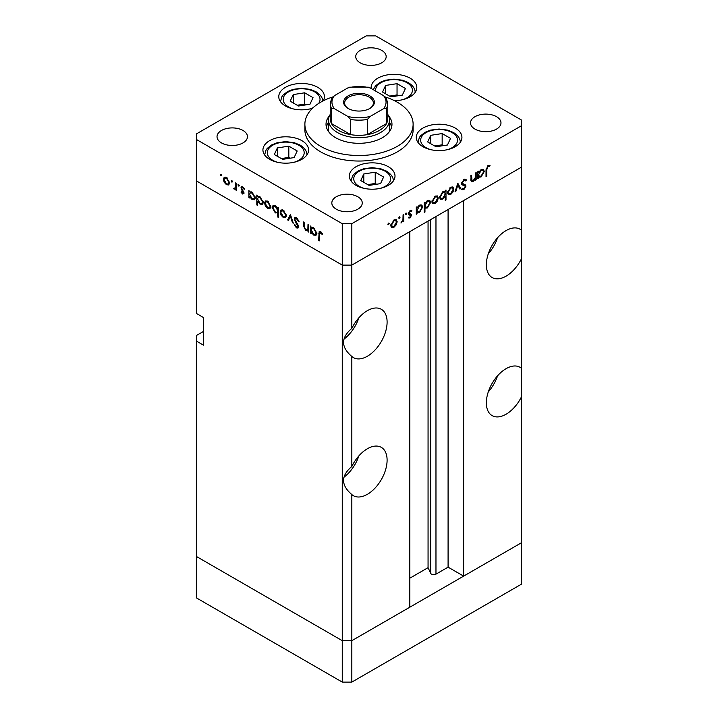 <?xml version="1.0" encoding="UTF-8"?>
<svg xmlns="http://www.w3.org/2000/svg" width="718" height="718" viewBox="0 0 718 718"><rect width="100%" height="100%" fill="white"/><g stroke="black" fill="none" stroke-linecap="round" stroke-linejoin="round"><path stroke-width="1.08" d="M351.829 682.1L351.829 640.68L409.816 607.195L409.816 231.627L351.829 265.104L351.829 328.395C340.844 337.756 340.844 347.108 351.829 356.46L351.829 466.476C340.844 475.828 340.844 485.18 351.829 494.54L351.829 640.68L342.262 640.68L196.373 556.45L196.373 597.87L342.262 682.1L351.829 682.1L521.627 584.066L521.627 542.646L351.829 640.68L342.262 640.68L342.262 682.1M521.627 230.361A27.903 16.11 120 0 0 520.029 229.204A27.903 16.11 120 0 0 506.082 230.586A27.903 16.11 120 0 0 487.854 255.177A27.903 16.11 120 0 0 492.126 277.534A27.903 16.11 120 0 0 506.082 276.152A27.903 16.11 120 0 0 521.627 258.426L521.627 368.442A27.903 16.11 120 0 0 520.029 367.284A27.903 16.11 120 0 0 506.082 368.666A27.903 16.11 120 0 0 487.854 393.258A27.903 16.11 120 0 0 492.126 415.614A27.903 16.11 120 0 0 506.082 414.232A27.903 16.11 120 0 0 521.627 396.507L521.627 542.646L463.631 576.123L463.631 200.555L521.627 167.07L521.627 258.426M488.276 253.831A27.903 16.11 120 0 0 497.574 237.721M521.627 368.442L521.627 396.507M488.276 391.911A27.903 16.11 120 0 0 497.574 375.801M351.829 494.54A27.903 16.11 120 0 0 353.418 495.698A27.903 16.11 120 0 0 367.374 494.316A27.903 16.11 120 0 0 385.602 469.725A27.903 16.11 120 0 0 381.321 447.368A27.903 16.11 120 0 0 367.374 448.75A27.903 16.11 120 0 0 351.829 466.476M343.85 477.29A27.903 16.11 120 0 0 358.865 455.885M351.829 356.46A27.903 16.11 120 0 0 353.418 357.618A27.903 16.11 120 0 0 367.374 356.236A27.903 16.11 120 0 0 385.602 331.653A27.903 16.11 120 0 0 381.321 309.287A27.903 16.11 120 0 0 367.374 310.67A27.903 16.11 120 0 0 351.829 328.395M343.85 339.21A27.903 16.11 120 0 0 358.865 317.805M463.631 576.123L448.086 567.148L435.97 574.149A3.159 1.822 180 0 1 431.5 574.149A3.159 1.822 180 0 1 430.683 573.332L428.063 567.669L409.816 578.196M203.553 331.384L196.373 335.53L196.373 556.45L342.262 640.68L342.262 265.104L196.373 180.882L196.373 313.434L203.553 317.58L203.553 345.196L196.373 341.05M196.373 139.454L196.373 180.882L342.262 265.104L351.829 265.104L342.262 265.104L342.262 223.684L351.829 223.684L521.627 125.65L521.627 120.13L375.738 35.9L366.171 35.9L196.373 133.934L196.373 139.454L342.262 223.684M428.063 567.669L428.063 221.09M448.086 567.148L448.086 209.53M387.747 114.35A30.443 17.573 180 0 1 389.443 120.13A30.443 17.573 180 0 1 370.65 136.366A30.443 17.573 180 0 1 337.478 132.552A30.443 17.573 180 0 1 328.557 120.13L328.557 129.787A30.443 17.573 0 0 0 328.781 131.888M329.526 115.724A32.974 19.036 0 0 0 326.026 124.268A32.974 19.036 0 0 0 335.683 137.73A32.974 19.036 0 0 0 371.619 141.859A32.974 19.036 0 0 0 391.974 124.268A32.974 19.036 0 0 0 388.474 115.724M328.557 122.473A32.974 19.036 0 0 0 326.376 127.032M332.56 97.011A54.119 31.242 0 0 0 304.881 124.268A54.119 31.242 0 0 0 320.731 146.364A54.119 31.242 0 0 0 379.705 153.131A54.119 31.242 0 0 0 413.119 124.268A54.119 31.242 0 0 0 397.269 102.18A54.119 31.242 0 0 0 385.44 97.011M304.881 124.268L304.881 129.787A54.119 31.242 0 0 0 320.731 151.884A54.119 31.242 0 0 0 379.705 158.66A54.119 31.242 0 0 0 413.119 129.787L413.119 124.268M455.239 128.073A22.832 13.184 0 0 0 430.36 125.219A22.832 13.184 0 0 0 416.269 137.398A22.832 13.184 0 0 0 422.956 146.714A22.832 13.184 0 0 0 447.835 149.577A22.832 13.184 0 0 0 461.925 137.398A22.832 13.184 0 0 0 455.239 128.073M388.321 166.711A22.832 13.184 0 0 0 363.443 163.857A22.832 13.184 0 0 0 349.343 176.036A22.832 13.184 0 0 0 356.029 185.352A22.832 13.184 0 0 0 380.908 188.215A22.832 13.184 0 0 0 395.008 176.036A22.832 13.184 0 0 0 388.321 166.711M301.892 140.665A22.832 13.184 0 0 0 277.013 137.811A22.832 13.184 0 0 0 262.923 149.99A22.832 13.184 0 0 0 269.609 159.306A22.832 13.184 0 0 0 294.488 162.169A22.832 13.184 0 0 0 308.578 149.99A22.832 13.184 0 0 0 301.892 140.665M323.271 100.807A22.832 13.184 0 0 0 324.428 96.652A22.832 13.184 0 0 0 317.742 87.336A22.832 13.184 0 0 0 292.863 84.473A22.832 13.184 0 0 0 278.772 96.652A22.832 13.184 0 0 0 285.459 105.977A22.832 13.184 0 0 0 312.581 108.212M394.487 100.682A22.832 13.184 0 0 0 416.808 87.506A22.832 13.184 0 0 0 410.122 78.181A22.832 13.184 0 0 0 385.243 75.327A22.832 13.184 0 0 0 371.152 87.506A22.832 13.184 0 0 0 371.224 88.52M221.485 142.909A15.222 8.787 180 0 1 217.024 136.698A15.222 8.787 180 0 1 226.421 128.576A15.222 8.787 180 0 1 243.007 130.479A15.222 8.787 180 0 1 247.468 136.698A15.222 8.787 180 0 1 238.071 144.812A15.222 8.787 180 0 1 221.485 142.909M474.993 129.105A15.222 8.787 180 0 1 470.532 122.886A15.222 8.787 180 0 1 479.929 114.772A15.222 8.787 180 0 1 496.515 116.675A15.222 8.787 180 0 1 500.976 122.886A15.222 8.787 180 0 1 491.579 131.008A15.222 8.787 180 0 1 474.993 129.105M357.806 196.759A15.222 8.787 0 0 0 341.221 194.856A15.222 8.787 0 0 0 331.824 202.97A15.222 8.787 0 0 0 336.284 209.18A15.222 8.787 0 0 0 352.87 211.092A15.222 8.787 0 0 0 362.258 202.97A15.222 8.787 0 0 0 357.806 196.759M381.716 50.395A15.222 8.787 0 0 0 365.13 48.492A15.222 8.787 0 0 0 355.742 56.614A15.222 8.787 0 0 0 360.194 62.825A15.222 8.787 0 0 0 376.779 64.728A15.222 8.787 0 0 0 386.176 56.614A15.222 8.787 0 0 0 381.716 50.395M308.749 229.966L305.671 230.46L303.382 225.56L303.382 221.952L304.136 222.383L304.217 227.364L305.796 229.661L307.331 229.787L307.878 228.997L307.995 224.608L308.749 225.048L308.749 232.111L307.645 230.666M294.156 218.99L294.82 217.572L296.543 217.751L299.092 221.332L298.383 221.413L296.543 218.748L295.295 218.586L294.901 219.439L298.087 225.075L298.553 226.816L297.997 228.064L296.489 227.884L294.263 224.958L294.936 224.761L296.57 226.942L297.799 226.421L294.156 218.99L296.417 217.68M298.535 226.475L297.512 227.067L298.455 226.053M290.395 214.449L293.294 223.19L292.477 222.715L290.449 216.405L288.421 220.372L287.604 219.905L290.395 214.449M285.584 217.689L283.26 217.518L280.935 215.014L280.092 212.016L281.052 209.934L283.26 210.203L286.428 215.669L285.45 217.778M270.031 208.705L267.697 208.534L265.373 206.03L264.529 203.032L265.489 200.95L267.697 201.219L270.865 206.685L269.887 208.794M250.097 191.85L252.117 192.227L255.303 197.746L254.396 199.748L252.09 199.523L249.613 196.66L249.613 197.971L248.868 197.54L248.868 190.476L249.873 191.957M221.018 174.277L221.718 175.479L221.018 175.883L220.318 174.671L221.018 174.277M221.718 175.479L221.018 175.883L221.718 175.479M228.818 184.921L226.484 184.741L224.16 182.237L223.325 179.24L224.285 177.166L226.484 177.427L229.652 182.893L228.683 185.002M231.86 180.532L232.551 181.735L231.86 182.139L231.16 180.936L231.86 180.532M235.666 182.857L236.419 183.287L236.419 190.351L235.666 189.92L235.666 188.879L234.176 189.175L233.521 188.556L235.531 187.577L235.666 182.857M238.618 184.436L239.318 185.639L238.618 186.043L237.918 184.84L238.618 184.436M244.147 193.079L242.594 194.039L241.033 192.137L241.544 191.823L242.594 193.178L243.393 192.684L241.212 189.058L241.445 186.653L242.72 186.797L244.47 188.762L243.967 189.13L242.756 187.694L241.679 188.206L244.147 193.079M258.04 196.436L260.06 196.813L263.246 202.323L262.339 204.334L260.033 204.109L257.556 201.193L257.556 205.402L256.811 204.971L256.811 195.063L257.816 196.544M278.593 212.546L275.344 212.95L272.149 207.439L273.064 205.429L275.371 205.653L277.839 208.507L277.839 207.206L278.593 207.637L278.593 217.545L277.839 217.114L277.57 213.174M311.702 227.418L313.712 227.786L316.898 233.305L315.992 235.316L313.685 235.091L311.217 232.228L311.217 233.538L310.463 233.099L310.463 226.035L311.468 227.516M321.278 232.165L319.366 234.418L319.366 240.844L318.621 240.413L319.196 231.438L320.569 231.627L322.588 233.906L322.149 234.391L319.761 232.524L320.919 231.851M470.793 179.671L473.207 180.631L475.289 177.561L475.406 173.047L476.16 172.616L476.16 179.679L475.406 180.11L475.406 178.836L473.081 181.573L471.484 181.771L470.793 175.713L471.538 175.273L472.04 180.828L470.82 180.128M465.794 180.954L463.954 180.397L462.311 182.982L462.616 183.763L465.497 184.957L465.964 186.159L463.9 189.606L461.665 189.256L462.347 188.269L463.981 188.565L465.21 186.626L464.654 185.702L462.41 184.966L461.557 183.404L463.954 179.41L465.722 179.24L466.494 180.056L465.794 180.954L463.765 179.527M461.566 183.162L462.939 184.005L461.566 183.207M462.257 189.732L461.665 189.256M462.347 188.269L462.85 188.646L462.302 188.331M462.383 184.382L464.725 185.738L461.144 184.005M457.806 183.207L460.705 188.601L459.888 189.067L457.86 185.1L455.831 191.41L455.015 191.886L457.806 183.207M453.839 189.013L452.995 192.002L450.662 194.515L448.337 194.695L447.502 192.666L450.662 187.21L452.878 186.931L453.839 189.013L452.896 188.475M438.276 197.997L437.433 200.986L435.108 203.499L432.783 203.679L431.94 201.65L435.108 196.194L437.316 195.915L438.276 197.997L437.343 197.459M416.278 212.07L417.023 212.51L417.023 213.811L416.278 214.251L416.278 207.188L417.023 206.748L417.023 207.969L419.527 205.186L421.789 204.962L422.714 207.017L419.5 212.51L417.382 212.788M388.537 223.074L389.228 223.477L388.537 224.689L387.837 224.285L388.537 223.074L389.228 223.477L388.537 223.074M388.537 224.689L387.837 224.285L388.537 224.689M521.627 125.65L521.627 167.07L351.829 265.104L351.829 223.684M397.171 221.727L396.336 224.716L394.002 227.229L391.678 227.409L390.843 225.38L394.002 219.914L396.219 219.645L397.171 221.727L396.237 221.189M399.37 216.818L400.07 217.222L399.37 218.434L398.678 218.03L399.37 216.818L400.07 217.222L399.37 216.818M399.37 218.434L398.678 218.03L399.37 218.434M403.076 214.808L403.83 214.368L403.83 221.431L403.076 221.871L403.076 220.83L400.931 222.993L402.942 219.681L403.076 214.808M406.029 212.977L406.72 213.381L406.029 214.592L405.329 214.188L406.029 212.977L406.72 213.381L406.029 212.977M406.029 214.592L405.329 214.188L406.029 214.592M411.378 211.496L410.166 211.46L409.08 213.219L411.27 214.323L411.549 215.247L410.005 217.994L408.443 217.886L408.955 216.989L410.005 217.123L410.804 215.714L408.623 214.61L408.336 213.686L410.122 210.607L411.872 210.553L411.378 211.496L409.996 210.697L411.145 211.361M408.955 216.989L410.005 217.123M410.597 215.194L408.398 214.206M409.35 213.811L410.822 214.054M424.212 207.43L424.966 207.861L424.966 212.079L424.212 212.51L424.212 202.602L424.966 202.162L424.966 203.391L427.461 200.6L429.732 200.376L430.656 202.431L427.443 207.924L425.343 208.157M444.523 191.338L445.25 191.76L445.25 190.458L446.004 190.019L446.004 199.936L445.25 200.367L445.25 196.238L442.755 199.083L440.484 199.308L439.56 197.262L442.782 191.76L444.9 191.491M477.874 176.511L478.628 176.942L478.628 178.252L477.874 178.683L477.874 171.62L478.628 171.189L478.628 172.41L481.123 169.619L483.385 169.394L484.309 171.458L481.096 176.942L478.987 177.22M487.935 166.558L486.777 169.717L486.777 176.143L486.032 176.574L486.032 170.049L487.98 165.535L489.999 165.49L489.559 166.486L487.208 166.136M239.265 185.917A15.222 8.787 180 0 1 238.69 186.079M236.419 186.572A15.222 8.787 180 0 1 235.639 186.689M391.624 127.032A32.974 19.036 0 0 0 389.443 122.473M389.219 131.888A30.443 17.573 0 0 0 389.443 129.787L389.443 120.13M395.797 224.402L396.336 224.716M393.06 226.691L394.002 227.229M391.373 225.982L390.915 226.17M391.588 224.94L392.306 226.52L394.011 226.358L396.426 222.149L395.726 220.588L394.011 220.785L391.588 224.94L390.915 224.546M393.32 220.39L394.011 220.785M403.076 221L403.83 221.431M401.102 222.58L401.586 222.858M408.784 217.285L410.005 217.994M408.345 213.892L410.4 215.077M409.511 211.074L410.166 211.46M408.452 212.851L409.08 213.219M408.883 212.941L409.161 213.865L411.549 215.247M409.161 213.865L409.125 214.332M416.278 213.381L417.023 213.811M416.278 207.538L417.023 207.969M420.245 204.854L420.308 205.348M421.753 206.461L422.714 207.017M418.603 211.989L419.5 212.51M416.781 211.307L416.278 211.496M417.023 210.266L417.723 211.846L419.491 211.648L421.96 207.439L421.233 205.886L419.5 206.066L417.023 210.266L416.278 209.835M418.818 205.671L419.5 206.066M424.212 211.648L424.966 212.079M424.212 202.952L424.966 203.391M428.188 200.268L428.251 200.771M429.696 201.884L430.656 202.431M426.546 207.403L427.443 207.924M424.715 206.721L424.212 206.901M424.966 205.68L425.657 207.26L427.434 207.062L429.902 202.862L429.176 201.3L427.434 201.48L424.966 205.68L424.212 205.249M426.761 201.085L427.434 201.48M436.894 200.672L437.433 200.986M434.166 202.961L435.108 203.499M432.469 202.252L432.021 202.44M432.694 201.211L433.403 202.79L435.108 202.629L437.522 198.419L436.822 196.858L435.108 197.055L432.694 201.211L432.012 200.816M434.417 196.66L435.108 197.055M443.607 191.392L443.607 191.877M445.25 199.505L446.004 199.936M444.774 195.96L445.25 196.238M441.812 198.536L442.755 199.083M440.098 197.845L439.631 198.033M445.25 194.004L444.568 192.433L442.782 192.621L440.313 196.822L441.04 198.383L442.773 198.204L445.25 194.004M442.1 192.227L442.782 192.621M439.631 196.427L440.313 196.822M452.457 191.688L452.995 192.002M449.728 193.977L450.662 194.515M448.032 193.268L447.574 193.456M448.256 192.227L448.965 193.806L450.671 193.645L453.085 189.444L452.385 187.874L450.671 188.071L448.256 192.227L447.574 191.832M449.98 187.676L450.671 188.071M459.206 187.739L460.705 188.601M457.303 184.777L457.86 185.1M455.266 191.087L455.831 191.41M464.815 179.087L466.494 180.056M463.2 179.967L463.954 180.397M461.656 182.605L462.311 182.982M463.101 183.575L463.568 184.777L465.964 186.159M462.132 188.583L463.9 189.606M461.809 184.391L463.532 185.388M475.406 179.24L476.16 179.679M474.948 178.576L475.406 178.836M470.829 180.281L473.081 181.573M477.874 177.822L478.628 178.252M477.874 171.979L478.628 172.41M481.85 169.295L481.913 169.789M483.358 170.902L484.309 171.458M480.198 176.431L481.096 176.942M478.376 175.739L477.874 175.937M478.628 174.707L479.319 176.287L481.087 176.081L483.564 171.88L482.828 170.319L481.096 170.507L478.628 174.707L477.874 174.268M480.414 170.112L481.096 170.507M486.032 175.713L486.777 176.143M487.944 165.562L489.559 166.486M487.549 165.831L488.491 166.379M229.581 183.682L229.132 183.494M227.418 184.203L226.484 184.741M224.707 181.923L224.16 182.237M224.258 178.701L223.325 179.24M225.73 177.552L225.784 177.104M231.968 180.604L231.501 181.833M232.049 181.519L231.995 182.201M228.907 182.507L229.652 182.803M224.079 179.671L226.493 183.88L228.198 184.032L228.907 182.453L226.493 178.297L224.779 178.1L224.079 179.671M227.175 177.902L226.493 178.297M229.589 182.067L228.907 182.453M244.703 189.31L243.599 187.685L243.115 187.963M241.769 188.735L241.212 189.058M242.693 186.788L240.925 187.802M249.613 197.1L248.868 197.54M251.255 192.316L251.255 191.85M255.231 198.482L254.782 198.303M253.014 198.994L252.09 199.523M250.088 196.391L249.613 196.66M249.613 194.425L252.081 198.653L253.84 198.841L254.549 197.297L252.09 193.079L250.277 192.873L249.613 194.425M252.772 192.684L252.09 193.079M255.231 196.903L254.549 197.297M257.556 204.54L256.811 204.971M259.198 196.894L259.198 196.436M263.174 203.068L262.725 202.889M260.957 203.571L260.033 204.109M258.013 200.923L257.556 201.193M257.556 199.012L260.024 203.239L261.783 203.427L262.492 201.884L260.033 197.665L258.22 197.459L257.556 199.012M260.715 197.27L260.033 197.665M263.174 201.489L262.492 201.884M270.794 207.475L270.336 207.287M268.631 207.996L267.697 208.534M265.911 205.716L265.373 206.03M265.472 202.494L264.529 203.032M266.934 201.345L266.997 200.896M265.283 203.463L267.697 207.664L269.403 207.825L270.112 206.245L267.697 202.09L265.983 201.893L265.283 203.463M268.388 201.695L267.697 202.09M270.794 205.851L270.112 206.245M278.593 216.683L277.839 217.114M278.593 211.936L278.099 211.756M276.25 212.42L275.344 212.95M273.109 206.883L272.149 207.439M274.554 205.788L274.617 205.312M278.593 208.076L277.839 208.507M277.839 210.751L275.371 206.524L273.621 206.326L272.903 207.87L275.362 212.088L277.175 212.286L278.593 210.311M276.062 206.129L275.371 206.524M286.347 216.459L285.899 216.271M284.184 216.98L283.26 217.518M281.474 214.7L280.935 215.014M281.025 211.478L280.092 212.016M282.497 210.329L282.56 209.88M280.846 212.447L283.26 216.648L284.965 216.809L285.674 215.229L283.26 211.074L281.546 210.877L280.846 212.447M283.951 210.679L283.26 211.074M286.356 214.835L285.674 215.229M293.043 222.392L292.477 222.715M291.005 216.082L290.449 216.405M289.103 219.044L287.604 219.905M298.984 221.063L298.383 221.413M297.288 218.308L296.543 218.748M298.544 226.691L296.489 227.884M297.782 224.546L297.252 224.86M296.678 222.921L296.121 223.244M308.749 231.241L307.995 231.672M306.559 229.939L305.671 230.46M308.749 228.495L307.878 228.997M311.217 232.668L310.463 233.099M312.86 227.875L312.86 227.418M316.835 234.05L316.387 233.862M314.619 234.553L313.685 235.091M311.693 231.95L311.217 232.228M311.217 229.984L313.676 234.212L315.444 234.409L316.153 232.865L313.685 228.638L311.881 228.441L311.217 229.984M314.376 228.243L313.685 228.638M316.835 232.47L316.153 232.865M319.366 239.974L318.621 240.413M321.745 232.668L321.081 233.045M402.349 95.099L405.419 88.493L397.045 83.665L385.611 85.433L382.55 92.03L390.915 96.867L402.349 95.099M385.611 93.798L385.611 85.433M398.4 95.709L397.045 94.929L389.569 96.086M397.045 94.929L397.045 83.665M294.12 157.583L297.189 150.977L288.815 146.149L277.381 147.917L274.321 154.523L282.686 159.351L294.12 157.583M277.381 156.291L277.381 147.917M290.162 158.193L288.815 157.413L281.339 158.57M288.815 157.413L288.815 146.149M309.97 104.245L313.039 97.648L304.665 92.81L293.231 94.579L290.171 101.184L298.535 106.013L309.97 104.245M293.231 102.952L293.231 94.579M306.012 104.864L304.665 104.083L297.189 105.241M304.665 104.083L304.665 92.81M380.549 183.628L383.609 177.023L375.236 172.194L363.802 173.962L360.741 180.568L369.115 185.397L380.549 183.628M363.802 182.336L363.802 173.962M376.591 184.239L375.236 183.458L367.76 184.616M375.236 183.458L375.236 172.194M447.467 144.991L450.527 138.394L442.162 133.557L430.728 135.325L427.659 141.931L436.032 146.759L447.467 144.991M430.728 143.699L430.728 135.325M443.509 145.601L442.162 144.821L434.686 145.978M442.162 144.821L442.162 133.557M348.122 108.454L348.122 108.454A15.392 8.885 180 0 1 348.122 95.889A15.392 8.885 180 0 1 369.878 95.898A15.392 8.885 180 0 1 369.878 108.454A15.392 8.885 180 0 1 348.122 108.454M369.51 108.669A14.378 8.302 0 0 0 373.378 103.006A14.378 8.302 0 0 0 369.16 97.136A14.378 8.302 0 0 0 353.498 95.341A14.378 8.302 0 0 0 344.622 103.006A14.378 8.302 0 0 0 348.49 108.669M334.409 108.687L331.501 108.391A28.747 16.595 180 0 1 330.253 103.554L330.253 118.748A28.747 16.595 0 0 0 331.501 123.577A28.747 16.595 0 0 0 338.672 130.479A28.747 16.595 0 0 0 350.626 134.625A28.747 16.595 0 0 0 367.374 134.625A28.747 16.595 0 0 0 386.499 123.577A28.747 16.595 0 0 0 387.747 118.748L387.747 103.554A28.747 16.595 180 0 1 386.499 108.391L383.591 108.687A27.06 15.625 0 0 0 383.591 95.665L370.282 87.973A27.06 15.625 0 0 0 347.718 87.973L334.409 95.665A27.06 15.625 0 0 0 334.409 108.687L347.718 116.379A27.06 15.625 0 0 0 370.282 116.379L383.591 108.687M331.501 108.391L331.501 123.577L350.626 134.625L350.626 119.439L347.718 116.379M328.557 120.13A30.443 17.573 180 0 1 330.253 114.35M370.282 116.379L367.374 119.439L367.374 134.625L386.499 123.577L386.499 108.391M347.718 87.973L349.567 87.183L368.433 87.183L370.282 87.973M383.591 95.665L386.499 98.725M331.501 98.725L334.409 95.665M430.683 573.332L430.683 219.573M435.97 574.149L435.97 216.531M470.793 178.163L471.538 178.602M486.041 169.286L486.777 169.717M304.136 225.12L303.382 225.56M308.749 226.735L307.995 227.166M319.402 233.431L318.621 233.889M402.053 99.829A18.435 10.644 0 0 0 407.016 82.741A18.435 10.644 0 0 0 386.302 80.587A18.435 10.644 0 0 0 375.604 91.051M415.121 92.478L415.121 92.469A21.136 12.206 180 0 1 415.121 92.478C415.327 88.996 413.083 85.702 408.371 82.606L402.529 80.228L393.967 79.124L385.494 80.219L379.903 82.435L375.478 85.909L373.279 89.705M293.824 162.322A18.435 10.644 0 0 0 298.787 145.224A18.435 10.644 0 0 0 272.714 145.224A18.435 10.644 0 0 0 272.714 160.276A18.435 10.644 0 0 0 277.686 162.322M306.891 154.962L306.891 154.962C307.098 151.48 304.854 148.186 300.142 145.09L294.299 142.711L285.737 141.608L277.265 142.702L271.673 144.919L267.249 148.402L266.064 149.999L264.61 154.962M318.666 103.437A18.435 10.644 0 0 0 314.637 91.886A18.435 10.644 0 0 0 288.564 91.886A18.435 10.644 0 0 0 288.564 106.937A18.435 10.644 0 0 0 293.536 108.983M309.673 108.983A18.435 10.644 0 0 0 313.075 107.745M280.46 101.633A21.136 12.206 180 0 1 280.46 101.624L281.914 96.67L283.098 95.063L287.523 91.581L293.115 89.364L301.587 88.278L310.149 89.382L315.992 91.751C320.704 94.857 322.947 98.142 322.741 101.624M380.244 188.367A18.435 10.644 0 0 0 385.207 171.27A18.435 10.644 0 0 0 359.144 171.27A18.435 10.644 0 0 0 359.144 186.321A18.435 10.644 0 0 0 364.107 188.367M393.311 181.017L393.311 181.008A21.136 12.206 180 0 1 393.311 181.017C393.527 177.525 391.274 174.232 386.562 171.135L380.719 168.757L372.157 167.653L363.685 168.748L358.094 170.965L353.669 174.447L352.484 176.054L351.039 181.008A21.136 12.206 180 0 1 351.039 181.008L351.039 181.008M447.161 149.73A18.435 10.644 0 0 0 452.134 132.633A18.435 10.644 0 0 0 426.061 132.633A18.435 10.644 0 0 0 426.061 147.684A18.435 10.644 0 0 0 431.024 149.73M460.238 142.379L460.238 142.37A21.136 12.206 180 0 1 460.238 142.379C460.444 138.888 458.192 135.594 453.48 132.498L447.637 130.129L439.075 129.025L430.612 130.111L425.011 132.327L420.586 135.81L419.411 137.416L417.957 142.37A21.136 12.206 180 0 1 417.957 142.37L417.957 142.37M367.374 119.439A28.747 16.595 180 0 1 350.626 119.439M392.306 226.52L390.852 225.676M395.726 220.588L394.299 219.762M410.508 215.131L408.12 213.749M417.723 211.846L416.278 211.011M421.233 205.886L419.788 205.043M425.657 207.26L424.212 206.425M429.176 201.3L427.722 200.466M433.403 202.79L431.949 201.946M436.822 196.858L435.404 196.032M444.568 192.433L443.105 191.589M441.04 198.383L439.569 197.54M448.965 193.806L447.511 192.963M452.385 187.874L450.958 187.048M479.319 176.287L477.874 175.452M482.828 170.319L481.383 169.484M224.779 178.1L226.197 177.274M228.198 184.032L229.643 183.198M250.277 192.873L251.74 192.029M253.84 198.841L255.294 198.006M258.22 197.459L259.683 196.615M261.783 203.427L263.237 202.593M265.983 201.893L267.41 201.067M269.403 207.825L270.857 206.99M277.175 212.286L278.593 211.469M273.621 206.326L275.066 205.492M281.546 210.877L282.973 210.051M284.965 216.809L286.419 215.974M295.295 218.586L296.633 217.805M307.331 229.787L308.749 228.97M311.881 228.441L313.344 227.597M315.444 234.409L316.889 233.574M331.698 98.07L330.253 103.554M386.302 98.07L387.747 103.554"/></g></svg>

